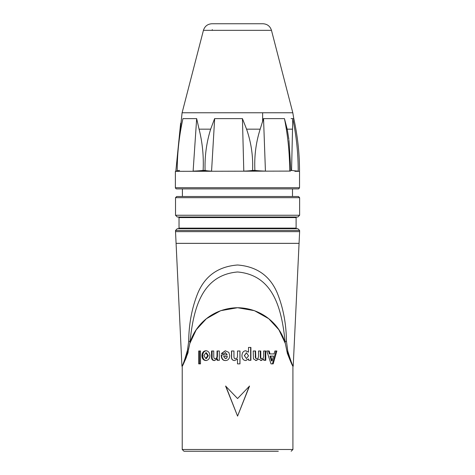<?xml version="1.0" encoding="UTF-8"?>
<svg xmlns="http://www.w3.org/2000/svg" width="475" height="475" viewBox="0 0 475 475"><rect width="100%" height="100%" fill="white"/><g stroke="black" fill="none" stroke-linecap="round" stroke-linejoin="round"><path stroke-width="0.71" d="M271.474 30.335C270.138 26.22 267.306 24.023 262.984 23.75L211.915 23.75C207.599 24.023 204.767 26.22 203.431 30.335L271.474 30.335L292.808 112.765L182.091 112.765L180.352 129.158L180.856 129.158M292.499 196.507L292.499 188.896L281.723 188.896M210.377 188.896L186.984 188.896M182.406 196.507L182.406 188.896L190.356 188.896L178.119 188.896L296.008 188.896L178.891 188.896M231.254 188.896L265.418 188.896M288.984 140.285L290.825 170.709A24.771 2.013 -168.5 0 1 289.679 171.101C289.661 153.395 287.915 135.903 284.448 118.619L263.465 118.619L260.181 129.158C255.936 142.524 254.178 156.275 254.903 170.424L252.587 170.424A24.771 5.094 -176.5 0 1 243.788 171.101L242.434 118.619L214.599 118.619L210.668 129.158C206.488 142.524 204.636 156.275 205.099 170.424L203.128 170.424C203.811 156.305 202.457 142.553 199.067 129.158L196.662 118.619L193.123 171.101A24.771 4.34 172.8 0 0 203.128 170.424M252.587 170.424C253.211 156.305 251.204 142.553 246.572 129.158L242.434 118.619M288.877 139.395L287.203 129.158L284.448 118.619M291.561 170.424A24.771 2.013 -168.5 0 0 298.217 171.101C298.199 153.395 296.388 135.903 292.778 118.619L291.561 170.424L290.825 170.424M291.033 118.619L293.788 118.619L292.808 112.765M263.542 118.619L265.43 171.101A24.771 5.094 -176.5 0 1 254.903 170.424M265.43 171.101L243.788 171.101M214.658 118.619L211.571 171.101A24.771 4.34 172.8 0 1 205.099 170.424M211.571 171.101L193.123 171.101M175.376 187.72L175.881 188.688L176.546 188.896L298.247 188.896L298.805 188.807L299.529 187.72L175.376 187.72L175.376 171.327L177.205 171.101C177.223 153.395 179.134 135.903 182.94 118.619L196.662 118.619M179.514 170.424A24.771 0.321 167.6 0 1 175.839 171.101L180.619 123.31M175.489 171.327L289.679 171.101M298.217 171.101L294.904 171.327L299.529 171.327C299.523 153.55 297.617 135.981 293.811 118.619L293.788 118.619M292.778 118.619L293.811 118.619M188.112 351.874L188.023 352.717C184.716 361.291 182.786 365.786 182.228 366.195L181.937 366.195C182.643 365.667 184.733 360.614 188.207 351.031L189.816 343.455C195.219 324.235 213.293 308.103 237.571 307.723C261.85 308.103 279.923 324.235 285.327 343.455L287.031 351.874M188.023 352.717L188.225 350.96M285.327 343.449L278.89 329.757L268.755 318.713L254.463 310.68L237.571 307.723L220.679 310.68L206.388 318.713L196.252 329.757L189.816 343.449L190.053 341.4C193.402 310.193 200.973 275.179 237.571 271.979C274.17 275.179 281.74 310.193 285.089 341.4L285.327 343.455M184.312 362.039L182.228 366.195L182.228 449.492L292.915 449.492L292.915 366.195C292.357 365.786 290.427 361.297 287.12 352.717C290.427 361.291 292.357 365.786 292.915 366.195L289.72 357.817M237.571 217.004L297.867 217.004L299.624 215.246L175.518 215.246L177.276 217.004L237.571 217.004M237.571 228.713L177.276 228.713L175.518 230.47L299.624 230.47L297.867 228.713L237.571 228.713L296.697 228.713L296.109 228.131L179.033 228.131L178.446 228.713L237.571 228.713M187.857 348.769C184.805 359.783 182.833 365.596 181.937 366.195L176.083 243.366L299.06 243.366L299.624 231.646L175.518 231.646L175.518 230.47M179.888 196.507L295.254 196.507M298.454 196.507L176.688 196.507L175.518 197.677L299.624 197.677L298.454 196.507M181.937 366.195C182.626 365.702 184.442 360.65 187.393 351.031L188.676 341.4C188.902 323.659 191.977 307.515 197.897 292.98C205.164 275.832 218.387 266.505 237.571 264.997C256.755 266.505 269.978 275.832 277.246 292.98C283.165 307.515 286.241 323.659 286.467 341.4L287.749 351.031C290.7 360.65 292.517 365.702 293.206 366.195L299.06 243.366M185.167 360.169L186.372 357.319M286.918 350.96L286.936 351.031C290.409 360.614 292.499 365.667 293.206 366.195M282.957 337.054L278.552 329.24L272.816 322.347M225.601 386.068L237.571 398.543L249.541 386.068L237.571 416.112L225.601 386.068M225.791 386.068L237.571 416.112L249.351 386.068M205.794 358.524L206.465 358.524L208.323 355.662L206.465 352.794L205.794 352.794L203.953 355.674L205.794 358.524L207.694 355.662L205.794 352.794M206.471 360.537C204.09 360.317 202.843 358.702 202.724 355.686C202.861 352.64 204.107 351.007 206.459 350.782M205.782 350.782C208.276 350.841 209.629 352.509 209.855 355.793C209.659 358.702 208.305 360.287 205.8 360.537C203.365 360.317 202.089 358.702 201.97 355.686C202.112 352.64 203.383 351.007 205.782 350.782M227.181 356.458L223.583 356.458L225.364 358.649L226.67 358.061L227.4 356.458L226.67 358.061M226.902 358.061L225.364 358.649M227.222 354.95L225.5 352.628L223.713 353.964L221.344 353.554L225.269 350.782L228.808 352.373L229.722 355.585C229.526 358.785 228.125 360.436 225.512 360.537C222.698 360.567 221.267 358.702 221.219 354.95L227.222 354.95L225.239 352.628M225.768 360.537C223.013 360.567 221.611 358.702 221.57 354.95M224.01 353.964L221.688 353.554L225.405 350.787M221.688 353.554L221.344 353.554M246.454 358.577L248.532 355.822L246.418 352.747L244.423 355.692L246.454 358.577L244.423 355.692M244.281 355.692L246.418 352.747M250.628 347.433L250.628 360.329L249.161 360.329M245.634 350.782L248.496 352.147L248.496 347.433L250.907 347.433L250.907 360.329L248.657 360.329L248.657 358.952L245.795 360.537C243.432 360.448 242.137 358.839 241.923 355.716C242.149 352.509 243.443 350.871 245.807 350.782L248.496 352.147M248.657 358.952L245.623 360.537M272.133 360.869L271.403 360.869L270.026 356.096L270.732 356.096L272.133 360.869L273.481 356.096L270.732 356.096M276.034 350.989L272.43 363.874M268.476 350.989L269.373 353.917L274.075 353.917L274.877 350.989L276.866 350.989L273.184 363.874L271.023 363.874L266.784 350.989L269.147 350.989L270.055 353.917M265.169 350.989L265.169 360.329M260.276 350.989L260.276 356.108C260.247 358.132 260.632 358.981 261.422 358.649L261.939 358.649C263.055 358.821 263.613 357.782 263.607 355.526L263.607 350.989L265.768 350.989L265.768 360.329L263.785 360.329L263.785 359.053L261.179 360.537L258.774 359.053L256.114 360.537L253.448 358.892L253.205 350.989L255.562 350.989L255.799 358.12L256.791 358.649C257.907 358.803 258.477 357.746 258.501 355.478L258.501 350.989L260.769 350.989L260.769 356.108C260.739 358.132 261.131 358.981 261.939 358.649M255.182 350.989L255.413 358.12L256.791 358.649M258.774 359.053L255.722 360.537M263.785 359.053L260.68 360.537M239.922 350.989L239.922 363.874M235.475 358.649L235.523 358.649C236.823 358.767 237.482 357.77 237.5 355.662L237.5 350.989L239.976 350.989L239.976 363.874L237.5 363.874L237.5 359.147L234.656 360.537C232.317 360.472 231.266 359.118 231.491 356.47L231.491 350.989L233.955 350.989L233.955 355.918C233.908 358.061 234.418 358.969 235.475 358.649C236.805 358.767 237.482 357.77 237.5 355.662L237.5 350.989M234.715 360.537C232.429 360.472 231.396 359.118 231.622 356.47L231.622 350.989M237.5 359.147L237.5 363.874M214.848 360.537C212.836 360.448 211.921 359.201 212.093 356.79L212.093 350.989M217.615 360.329L217.615 358.952L217.182 358.952L214.362 360.537C212.301 360.448 211.363 359.201 211.547 356.79L211.547 350.989L213.756 350.989L213.756 355.751C213.738 358.008 214.201 358.969 215.145 358.649C216.434 358.851 217.057 357.705 217.022 355.223L217.022 350.989L219.337 350.989L219.337 360.329L217.182 360.329L217.182 358.952M215.145 358.649L215.62 358.649C216.879 358.851 217.491 357.705 217.455 355.223L217.455 350.989M199.536 363.874L199.536 350.989M198.71 350.989L200.509 350.989L200.509 363.874L198.71 363.874L198.71 350.989M187.791 451.25L277.507 451.25A1.758 1.573 -90 0 1 277.257 451.226M278.314 451.25L183.985 451.25L277.21 451.226M228.665 23.75L230.975 23.75M290.373 129.158L286.348 129.158M199.067 129.158L210.668 129.158M246.572 129.158L260.181 129.158M287.203 129.158L292.576 129.158M178.446 217.004L179.033 217.586L296.109 217.586L296.697 217.004M299.06 243.342L176.083 243.342L175.518 231.646M188.676 341.4L190.053 341.4M285.089 341.4L286.467 341.4M208.323 355.662L207.694 355.662M202.724 355.686L201.97 355.686M260.276 356.108L260.769 356.108M255.413 358.12L255.799 358.12M255.182 356.333L255.562 356.333M212.093 356.79L211.547 356.79M217.455 355.223L217.022 355.223M180.352 129.158L180.28 132.614M262.633 112.765L262.633 121.927M299.529 187.72L299.529 171.327M299.624 215.246L299.624 197.677M175.518 215.246L175.518 197.677M299.624 231.646L299.624 230.47M179.033 217.586L179.033 228.131M296.109 217.586L296.109 228.131M292.915 449.492L291.157 451.25M182.228 449.492L183.985 451.25M212.272 30.335L212.272 29.604M203.431 30.335L182.109 112.765"/></g></svg>
